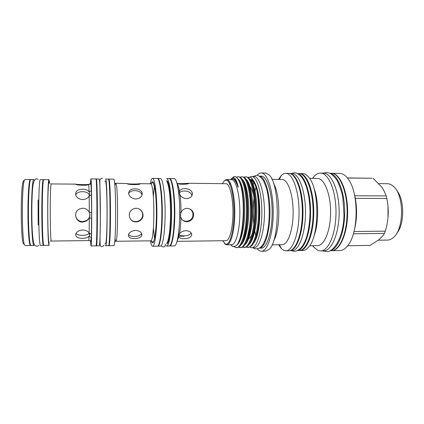 <?xml version="1.0" encoding="UTF-8"?>
<svg xmlns="http://www.w3.org/2000/svg" width="424" height="424" viewBox="0 0 424 424"><rect width="100%" height="100%" fill="white"/><g stroke="black" fill="none" stroke-linecap="round" stroke-linejoin="round"><path stroke-width="0.64" d="M249.625 177.094L251.565 176.479L254.374 176.538C259.668 176.909 264.56 193.413 264.465 212.721C264.433 232.029 259.44 247.939 254.162 247.738L251.692 247.78L250.075 247.367M251.565 176.479L251.898 176.501C257.124 176.872 261.958 193.397 261.862 212.726C261.831 232.061 256.902 247.982 251.692 247.78M251.686 181.382L252.158 181.032M289.799 250.663C296.615 250.563 303.006 233.163 302.969 212.265C303.017 191.372 296.636 173.766 289.815 173.474L289.661 173.464M289.772 250.669L291.988 250.626C298.904 250.828 305.476 233.56 305.503 212.572C305.614 191.59 299.143 173.798 292.21 173.506L289.64 173.458M297.526 173.575L299.418 173.612C306.552 173.909 313.214 191.643 313.103 212.562C313.071 233.476 306.303 250.69 299.18 250.499L297.659 250.526M297.759 173.697C304.512 175.001 310.585 192.077 310.585 212.027C310.654 231.97 304.639 249.068 297.897 250.404M166.584 243.869C168.847 244.208 171.036 231.509 171.211 215.434C171.519 197.065 169.065 180.115 166.478 180.688M157.617 246.132L157.823 246.164C160.139 246.392 162.312 231.303 162.318 212.965C162.35 194.627 160.203 178.864 157.882 178.451L157.5 178.456M154.686 186.984L154.5 188.293M154.585 236.306L154.771 237.61M157.823 246.164L160.495 246.121C162.88 246.349 165.122 231.276 165.127 212.959C165.159 194.643 162.948 178.896 160.553 178.483L157.707 178.424M160.744 190.175C161.65 197.245 162.063 205.677 161.979 215.461C161.878 222.812 161.491 229.124 160.823 234.403M150.244 183.788C150.933 180.237 151.707 178.43 152.561 178.361L152.725 178.387C154.903 178.801 156.922 194.6 156.896 212.975C156.896 231.35 154.855 246.477 152.682 246.243L152.031 245.862C151.416 245.099 150.854 243.424 150.34 240.827M154.553 238.717L153.393 228.499M153.334 196.105L154.463 185.882M152.561 178.361L157.468 178.446C159.779 178.859 161.915 194.627 161.883 212.965C161.883 231.308 159.721 246.397 157.415 246.169L152.682 246.243M126.903 183.592L126.93 183.56C127.476 184.09 138.049 184.186 139.83 183.687L140.111 183.719C141.351 184.848 128.006 184.959 126.972 183.624L126.903 183.592M135.59 230.38C139.962 230.894 142.04 232.559 141.828 235.378C140.858 237.445 138.447 238.516 134.594 238.579C130.232 238.585 128.18 237.308 128.43 234.758C129.378 232.246 131.763 230.788 135.59 230.38M128.504 234.525C129.532 235.834 131.504 236.47 134.424 236.428C138.033 236.391 140.402 235.447 141.537 233.592M136.131 208.295C141.346 208.099 144.96 214.576 141.929 218.763C140.498 220.777 138.531 221.832 136.024 221.922C130.285 222.24 127.02 214.687 131.074 210.543C132.436 209.085 134.122 208.338 136.131 208.295M130.687 219.42C132.028 220.856 133.719 221.588 135.754 221.614C138.251 221.524 140.212 220.48 141.637 218.482C143.381 215.35 142.999 212.472 140.482 209.843M134.97 188.844C138.802 188.961 141.203 190.328 142.178 192.941C142.4 196.413 140.286 198.443 135.834 199.031C132.071 198.649 129.702 196.98 128.726 194.017C128.419 190.71 130.502 188.987 134.97 188.844M142.178 192.941L141.955 194.69C140.991 192.099 138.595 190.752 134.768 190.652C131.631 190.662 129.59 191.648 128.647 193.604M114.883 186.242C115.137 184.403 115.407 183.475 115.699 183.449L115.789 183.486C118.163 183.221 118.169 243.307 115.8 241.282L150.536 240.821C154.898 242.788 154.977 183.587 150.6 183.82L152.931 182.622L153.477 183.104L155.131 189.952C155.995 196.826 156.424 204.792 156.408 213.85C156.419 229.485 154.405 242.639 153.037 241.982L150.536 240.821M108.475 179.304L108.767 179.098C111.03 178.403 111.072 248.119 108.809 245.687L108.592 245.454M108.692 179.071L113.674 179.156C116.271 178.467 116.303 248.035 113.712 245.613L108.809 245.687M109.058 243.169C109.848 240.016 110.309 230.788 110.425 215.493C110.505 199.275 109.79 183.629 108.947 181.589M105.603 245.734C107.648 248.173 107.601 178.361 105.55 179.061L108.337 179.092C110.574 178.398 110.616 248.125 108.38 245.692L105.603 245.734L105.353 245.364M104.855 243.614L105.587 243.604C106.323 243.959 107.023 231.403 107.06 215.503C107.14 197.346 106.318 180.582 105.475 181.165L104.813 181.159M100.356 221.498L100.324 203.287M96.142 245.252L96.365 245.872C97.785 248.332 97.711 178.244 96.29 178.954L96.031 179.548M96.365 245.872L99.163 245.83C100.774 248.284 100.711 178.281 99.099 178.986L96.248 178.928M96.211 181.069L96.243 181.069C96.826 180.476 97.403 197.303 97.356 215.535C97.34 231.493 96.863 244.097 96.349 243.731L96.317 243.731M90.413 183.815L90.879 178.896C91.928 178.175 92.013 248.427 90.959 245.952L90.508 240.885C90.731 241.59 90.98 240.498 91.25 237.615L89.088 236.29C87.752 237.615 85.584 238.293 82.595 238.325C77.65 238.315 75.366 236.868 75.742 233.99C76.744 231.631 79.06 230.29 82.701 229.962C85.754 230.115 87.911 231.138 89.172 233.036L89.543 235.506L89.088 236.29L88.77 240.578L90.508 240.885M90.842 178.87L95.861 178.949C97.25 178.239 97.324 248.337 95.93 245.878L90.959 245.952M75.493 184.159L75.642 184.127C76.691 184.541 86.326 184.959 88.648 184.276L89.247 184.286L88.759 184.53C86.634 185.86 76.357 185.235 75.589 184.239L75.493 184.159M75.642 184.127L51.235 183.937C49.809 183.709 49.979 243.1 51.389 241.055L88.77 240.578M82.563 189.189C85.579 189.242 87.763 190.148 89.104 191.902L89.506 192.719L89.183 195.952C87.911 198.199 85.743 199.407 82.68 199.582C79.166 199.296 76.855 197.812 75.742 195.125C75.159 191.378 77.433 189.396 82.563 189.189M89.506 192.719L89.443 195.135C88.377 192.899 86.077 191.749 82.532 191.685C79.023 191.701 76.749 192.809 75.705 195.008M82.728 208.2C85.807 208.354 88.007 209.785 89.326 212.493C90.079 214.316 90.079 216.123 89.326 217.91L86.825 220.856L82.733 222.091C75.552 222.536 72.833 212.122 79.362 209.027L82.728 208.2M75.546 215.058C76.076 219.139 78.456 221.339 82.691 221.667L86.756 220.448C89.157 218.715 90.127 216.388 89.665 213.463M76.018 233.37C77.258 234.748 79.442 235.405 82.558 235.352C85.775 235.336 87.996 234.599 89.231 233.131M49.693 183.327L49.03 179.67L43.805 179.643C41.663 179.008 41.865 247.823 43.99 245.369L49.147 245.295L49.359 244.929M49.03 179.67L48.972 179.702C47.181 179.071 47.366 247.738 49.147 245.295M43.232 241.993C42.511 238.521 42.077 229.691 41.928 215.503C41.806 200.356 42.379 185.585 43.131 182.993M43.656 179.893L43.354 179.638C41.181 179.002 41.382 247.833 43.545 245.374L43.767 245.088M43.428 179.612L40.423 179.606C38.049 178.965 38.261 247.881 40.619 245.417L43.545 245.374M33.379 182.781C32.383 185.108 31.599 200.096 31.752 215.535C31.948 230.036 32.526 238.94 33.485 242.237M34.36 244.653L33.846 245.512L30.904 245.554C29.669 245.83 28.472 231.138 28.419 213.251C28.35 195.369 29.452 179.94 30.687 179.5L33.735 179.506L34.169 180.126M33.846 245.512C32.696 245.788 31.577 231.112 31.53 213.246C31.461 195.385 32.484 179.972 33.639 179.532L33.735 179.506M29.5 184.557C28.562 190.683 28.122 201.013 28.185 215.54C28.334 227.359 28.806 235.67 29.601 240.472M30.56 179.612L24.989 179.41L24.306 180.449C21.651 186.518 21.741 238.542 24.417 244.6L25.106 245.639L30.676 245.417M30.332 179.469L30.231 179.495C28.98 179.935 27.873 195.363 27.942 213.251C27.995 231.144 29.203 245.835 30.449 245.56M169.351 178.589C171.985 179.002 174.418 194.696 174.375 212.938C174.365 231.186 171.9 246.212 169.271 245.989L166.627 246.026C169.181 246.254 171.577 231.213 171.588 212.943C171.625 194.68 169.261 178.97 166.701 178.557L169.759 178.589C172.404 179.008 174.847 194.696 174.805 212.938C174.794 231.181 172.319 246.201 169.679 245.978L169.478 245.957M298.962 250.505L302.874 250.499C304.888 250.457 306.833 249.301 308.714 247.028C319.59 235.702 319.505 188.32 308.593 177.036C306.828 174.911 304.999 173.766 303.112 173.602L298.83 173.591M299.805 250.558C306.96 250.748 313.76 233.507 313.786 212.557C313.898 191.611 307.209 173.845 300.044 173.554L299.673 173.538M309.642 245.777L317.433 245.65C324.19 245.803 330.561 230.783 330.619 212.604C330.762 194.425 324.546 178.822 317.772 178.409L309.52 178.281M312.668 245.729L313.633 247.007L318.011 250.441L320.581 250.923C328.473 251.103 335.983 233.672 336.009 212.498C336.131 191.325 328.738 173.395 320.83 173.114L320.443 173.098C317.979 173.103 315.668 174.418 313.511 177.036L312.552 178.319M320.581 250.923L323.56 250.865C331.536 251.045 339.126 233.635 339.158 212.488C339.279 191.346 331.806 173.437 323.814 173.162L320.443 173.098M330.227 250.6C337.371 249.254 343.949 234.281 344.585 215.901C345.624 194.701 338.352 174.709 330.095 173.384M329.856 250.769L331.08 250.748C338.776 251.077 346.355 235.622 347.028 215.89C348.173 193.296 339.767 172.6 330.943 173.236L329.724 173.22M340.048 173.405L331.86 173.284C340.085 173.564 347.77 191.41 347.638 212.472C347.606 233.539 339.804 250.891 331.594 250.717L339.767 250.568C342.984 250.489 345.989 248.379 348.782 244.24C358.619 230.757 358.556 193.132 348.666 179.681C345.995 175.732 343.122 173.644 340.048 173.405M347.468 178.027L371.822 178.255M373.141 178.361L381.627 186.973L383.354 189.517L386.243 195.925L354.777 195.756L355.333 198.358L386.852 198.49L386.243 195.925M378.78 183.613L387.992 183.735C389.804 183.91 391.548 184.732 393.234 186.205C404.268 194.547 404.326 229.177 393.324 237.562C391.447 239.21 389.497 240.048 387.472 240.085L378.341 240.212M259.419 248.167L261.301 248.135C266.85 248.332 272.107 232.241 272.139 212.7C272.24 193.159 267.083 176.474 261.523 176.114L259.44 176.087C264.91 176.453 269.987 192.915 269.95 212.339C269.977 231.764 264.894 248.003 259.43 248.162M257.326 248.936L259.488 250.764L261.433 251.252L265.482 251.178L268.896 249.54C280.1 241.32 279.994 182.845 268.763 174.656L265.668 173.05L261.295 172.971C259.87 172.971 258.507 173.745 257.198 175.303M255.979 187.122L255.084 191.081M254.008 197.992C253.011 206.658 252.953 215.403 253.828 224.222M254.723 230.82L255.693 235.627M261.433 251.252C267.454 251.48 273.189 233.958 273.21 212.636C273.3 191.319 267.645 173.262 261.608 172.992L261.295 172.971M272.038 244.839L282.209 244.68C287.816 244.844 293.085 230.301 293.138 212.694C293.26 195.093 288.124 179.935 282.506 179.5L271.922 179.347M278.605 244.738L281.393 248.655L283.688 250.33L285.866 250.807C292.613 251.013 299.031 233.672 299.053 212.583C299.159 191.505 292.841 173.633 286.078 173.352L285.728 173.331C284.181 173.326 282.697 174.047 281.266 175.499L278.489 179.426M285.866 250.807L288.967 250.754C295.809 250.955 302.307 233.635 302.333 212.578C302.445 191.526 296.037 173.681 289.189 173.395L285.728 173.331M252.105 237.08L252.222 237.419M222.595 240.726L225.51 244.076C229.612 245.745 233.767 232.103 234.006 214.3C234.297 196.513 230.555 180.624 226.405 180.189L225.404 180.274C224.37 180.651 223.4 181.769 222.494 183.634M224.487 243.45L225.584 244.425L226.803 244.781C230.905 244.966 234.763 230.433 234.795 212.822C234.88 195.21 231.112 180.03 226.999 179.596L225.976 179.686L224.376 180.905M226.803 244.781L231.647 244.706C235.871 244.892 239.841 230.386 239.878 212.811C239.963 195.236 236.089 180.089 231.854 179.649L226.692 179.564M230.449 179.612L231.52 178.944L232.654 178.849C233.693 179.055 234.711 179.993 235.712 181.663L236.952 184.212C237.366 185.002 238.325 188.5 238.161 186.735C236.937 181.371 235.495 178.35 233.831 177.672L232.516 177.709L230.916 179.251M239.703 182.633C238.214 178.891 236.603 176.888 234.875 176.628L236.205 177.025C237.498 177.889 238.664 179.76 239.703 182.633C246.079 198.199 243.424 241.913 235.659 246.037L232.765 246.54L230.624 244.722M234.567 176.607L233.619 176.782L231.112 179.129M254.368 181.933C257.813 189.311 259.578 207.5 258.094 221.842C256.547 237.281 252.169 247.584 247.796 247.494L251.257 246.275C254.813 242.894 257.341 234.907 258.841 222.314C260.177 207.23 258.158 189.676 254.368 181.933L251.543 177.916L249.657 177.1L248.167 177.402L245.994 176.776C250.748 177.126 254.972 193.519 254.586 212.912C254.273 231.652 249.116 248.104 243.975 247.558L242.422 247.187M240.117 183.846L240.223 183.555M244.134 177.232L245.687 176.75M240.138 247.621L243.249 246.62C247.51 243.556 251.384 227.232 251.368 211.226C251.496 194.277 248.162 179.803 244.187 177.269L242.157 176.723C246.805 177.078 250.934 193.492 250.547 212.922C250.234 231.695 245.178 248.167 240.138 247.621L238.579 247.229M236.793 182.744L236.947 182.341M240.297 177.211L241.855 176.702M236.29 247.685L239.231 246.784C243.461 243.885 247.33 227.444 247.319 211.237C247.452 194.081 244.134 179.516 240.201 177.147L238.304 176.676C242.846 177.025 246.885 193.471 246.492 212.928C246.185 231.732 241.23 248.236 236.29 247.685L233.953 246.736M236.449 177.195L238.012 176.649M230.089 182.627L229.469 184.535M243.975 247.558L247.256 246.45C251.554 243.222 255.428 227.02 255.402 211.216C255.529 194.473 252.179 180.094 248.167 177.402M169.563 178.562L174.439 178.647C177.211 179.066 179.765 194.722 179.718 212.928C179.707 231.138 177.115 246.127 174.349 245.909L169.679 245.978M177.015 183.359C179.681 183.995 186.534 183.422 188.224 183.29L188.627 183.332C190.021 184.005 180.778 184.88 177.121 183.502M188.224 183.29L226.231 183.703C229.813 184.202 233.052 197.531 232.962 212.843C232.919 228.16 229.585 240.832 226.008 240.678L177.068 241.341M179.718 212.53L181.027 212.519C182.235 209.901 184.255 208.518 187.09 208.369C190.471 208.613 192.634 210.378 193.588 213.659C193.874 218.413 191.643 221.105 186.878 221.741C184.058 221.63 182.082 220.305 180.947 217.761L180.481 215.085L181.027 212.519C181.011 206.08 180.693 200.271 180.073 195.082L179.278 193.053L179.495 191.171C180.38 189.48 182.209 188.627 184.975 188.616C189.099 188.786 191.574 190.344 192.406 193.291C192.369 196.402 190.408 198.178 186.523 198.607C183.687 198.421 181.536 197.25 180.073 195.082L178.902 194.839M192.406 193.291L191.897 195.591C191.07 192.671 188.601 191.139 184.488 190.996C182.023 190.991 180.29 191.68 179.278 193.058M183.163 220.597L186.221 221.339C190.964 220.719 193.19 218.042 192.904 213.314C192.438 211.353 191.325 209.869 189.576 208.862M177.211 240.795L178.833 236.846L178.663 235.368L179.506 233.698C181.016 231.864 183.189 230.852 186.025 230.661C189.888 231.054 191.786 232.538 191.712 235.119C190.784 237.413 188.282 238.606 184.207 238.696C181.467 238.728 179.675 238.113 178.833 236.846L178.006 237.011M178.912 234.647C179.951 235.495 181.578 235.898 183.799 235.866C187.466 235.829 189.91 234.827 191.134 232.871M173.697 229.262L174.418 215.424C174.502 208.142 174.243 201.421 173.639 195.268M179.654 217.867L180.947 217.761C180.746 224.063 180.269 229.373 179.506 233.698L178.478 233.931M177.11 183.725C178.011 184.822 178.806 187.307 179.495 191.171L178.451 190.943M178.615 236.11L183.862 236.306M253.298 243.662C256.403 239.873 258.433 232.548 259.393 221.694L258.841 222.314M247.796 247.494L246.249 247.144M255.54 239.942C261.47 228.202 261.126 193.895 254.999 183.385M254.851 183.11L252.63 180.168L250.801 179.278M255.921 237.514C259.928 227.608 260.718 205.359 257.458 192.157M256.488 188.611C254.909 183.793 253.107 181.096 251.077 180.513M253.165 184.376L253.881 182.861M273.697 240.641C280.556 229.75 280.492 194.409 273.597 183.544M396.583 190.328C404.681 199.095 404.724 224.63 396.663 233.428M388.013 217.523L387.992 206.255M386.852 198.49C387.965 203.902 388.411 209.355 388.199 214.862C387.875 220.438 386.921 225.87 385.321 231.165L354.003 231.488M353.383 233.778L384.489 233.423L385.321 231.165M384.489 233.423L383.174 235.426L379.204 239.518L370.147 245.385L347.696 245.756M354.332 230.137C356.934 219.955 357.268 209.366 355.333 198.358M313.728 236.719C319.007 224.301 318.959 199.725 313.643 187.323M166.627 246.026L165.864 245.65M24.226 244.425L23.288 243.551C20.649 237.631 20.559 187.434 23.182 181.504L23.744 180.513M88.976 184.255C90.111 184.005 90.72 183.316 90.805 182.182L91.372 190.323L91.653 212.498L91.34 238.108L91.388 234.276L89.172 233.036L89.326 217.91L91.611 218.27L91.616 212.498L89.326 212.493L89.183 195.952L91.43 194.907L91.314 190.657L89.104 191.902L88.759 184.53L90.28 183.947L88.923 184.255M91.446 234.615L91.648 218.334M91.653 212.498L91.478 194.674M91.372 190.323L91.314 190.657C91.049 182.908 90.529 183.889 90.407 183.937L90.948 182.442M90.524 240.885L90.768 241.828L90.683 240.837M91.34 238.108L90.768 241.828M244.563 185.431L244.881 185.553M249.619 194.796C252.566 206.546 251.665 227.163 247.934 234.938M248.761 238.664C250.006 238.065 251.151 236.449 252.19 233.809M253.865 196.667C252.874 191.887 251.602 188.569 250.049 186.724M151.167 183.682C151.654 182.241 152.158 181.605 152.688 181.774C154.76 182.225 156.615 198.093 156.408 215.35C156.233 232.628 154.087 245.162 152.062 242.544L151.273 240.933M115.524 240.991L114.978 238.495M88.15 219.234L88.15 219.717M49.343 242.91C48.649 245.56 47.875 232.951 47.774 215.562C47.658 198.188 48.267 182.214 48.983 181.758L49.433 183.051M238.161 186.735C236.428 180.619 234.398 177.979 232.061 178.822M236.454 245.295C240.604 243.577 244.553 228.271 244.717 212.329C245.003 195.66 241.834 181.117 238.034 179.045M240.89 244.881C244.977 242.343 248.745 226.872 248.771 211.486C248.941 195.236 245.777 181.355 241.998 179.151M244.865 244.749C248.989 242.088 252.778 226.713 252.805 211.486C252.964 195.4 249.778 181.589 245.952 179.257M248.824 244.616C252.996 241.834 256.801 226.559 256.817 211.486C256.981 195.565 253.769 181.822 249.9 179.363M238.728 241.5C245.47 229.734 245.215 190.636 239.279 181.536M234.467 179.225L234.064 179.58M242.645 241.5C249.482 229.925 249.328 191.277 243.339 181.811M246.72 241.177C253.515 229.395 253.351 191.823 247.388 182.097M250.791 240.837C257.532 228.87 257.357 192.364 251.427 182.394M254.845 240.498C256.997 236.062 258.513 229.792 259.393 221.694M90.614 183.55L90.805 182.182M294.929 172.78C303.96 174.068 309.721 190.927 310.034 212.143C309.541 233.343 304.538 250.091 294.436 251.368L291.203 250.642M291.065 173.48L294.722 172.764M326.909 172.499L329.581 173.162C331.711 174.026 334.245 176.501 337.186 180.587C340.127 186.926 342.009 192.591 342.836 197.573L343.986 215.222C343.578 236.995 333.884 252.423 326.464 251.527L323.014 250.876M322.876 173.135L326.777 172.489M114.597 183.237L126.93 183.56M139.83 183.687L150.435 183.788M115.8 241.282L114.697 241.5M141.669 233.587L141.828 235.378M141.637 218.482L141.929 218.763M104.018 245.136C102.555 246.895 101.299 247.017 100.244 245.507C99.937 241.124 99.979 234.027 100.377 224.206L99.831 180.195L101.177 178.35L102.449 178.281M86.756 220.448L86.825 220.856M89.512 233.725L89.543 235.506M51.389 241.055L50.324 241.155M38.828 245.374C37.572 246.455 36.204 246.386 34.72 245.167C33.348 243.959 32.468 236.931 32.044 225.6C31.683 213.277 31.789 201.893 32.367 191.457C32.908 184.355 33.401 180.295 36.172 178.838L38.24 179.23M39.591 181.027L39.835 181.716M313.071 245.719L313.633 247.007M312.954 178.324L313.511 177.036M279.48 244.722L281.393 248.655M279.363 179.437L281.266 175.499M256.997 175.282L253.064 176.501M225.404 180.274L225.976 179.686M230.873 179.617L231.52 178.944M232.824 177.603L233.619 176.782M252.699 180.449L251.008 180.428M192.904 213.314L193.588 213.659M191.441 233.375L191.712 235.119M232.516 177.709L231.902 178.843M252.63 180.168L251.543 177.916M230.985 244.717L232.765 246.54M225.51 244.076L226.087 244.664M257.41 175.34C259.398 175.907 261.465 177.757 263.611 180.894L266.521 188.341C269.865 200.992 270.12 220.459 267.099 233.921C265.472 239.571 263.802 243.519 262.101 245.756L259.944 247.823C256.759 249.19 254.511 249.169 253.186 247.754M371.943 178.255L347.389 177.932M23.288 243.551L24.417 244.6M23.182 181.504L24.306 180.449M38.128 225.043L38.081 199.958M51.293 183.899L50.62 183.846M161.226 245.692C162.456 247.489 165.577 247.574 165.174 244.081M166.902 243.106C168.551 241.484 170.453 229.066 170.522 214.189C170.607 199.577 169.208 185.251 166.791 181.451"/></g></svg>
